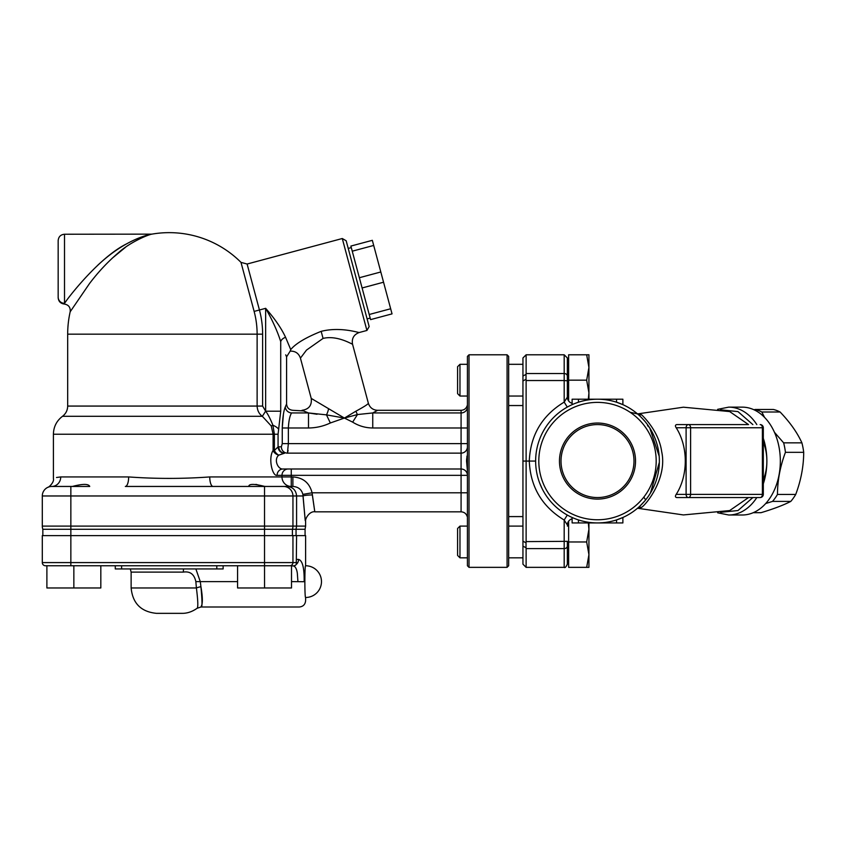 <?xml version="1.0" encoding="UTF-8"?>
<svg xmlns="http://www.w3.org/2000/svg" width="846" height="846" viewBox="0 0 846 846"><rect width="100%" height="100%" fill="white"/><g stroke="black" fill="none" stroke-linecap="round" stroke-linejoin="round"><path stroke-width="1.27" d="M763.314 465.226L763.314 456.903M752.855 424.586L737.966 411.6L720.506 409.802M720.538 512.327L737.976 510.54L752.855 497.554M183.645 568.935A6.345 2.358 -90 0 0 183.328 572.108C190.086 571.071 194.263 574.244 195.849 581.625L196.399 587.97C197.985 600.586 198.228 607.354 197.129 608.274L200.946 607.005L299.273 607.005C303.122 606.635 305.237 604.52 305.618 600.66L305.618 597.488C304.613 598.355 304.613 564.895 305.618 565.763L305.618 535.624L42.3 535.624L42.3 562.59A3.173 3.173 0 0 0 45.473 565.763L291.51 565.763L291.51 587.97L237.578 587.97L237.578 565.763M292.949 535.624L292.949 562.59L264.523 562.59L264.544 587.97M291.51 565.763L293.858 566.037L295.836 564.959A3.173 3.173 -90 0 1 293.731 565.763M100.822 565.763L100.822 587.97L46.89 587.97L46.89 565.763M73.856 565.763L73.856 587.97M367.111 318.91L370.178 318.085M373.699 245.446L392.036 313.877L370.58 319.619L350.879 246.07L372.325 240.327L373.699 245.446L352.253 251.188M366.921 330.458L369.163 326.577L346.173 240.772L342.281 238.519L366.921 330.458L359.254 332.51M390.662 308.758L369.216 314.5M380.806 271.978L359.36 277.731M383.555 282.215L362.099 287.968M42.839 535.624L42.839 529.279L296.047 529.279L296.047 535.624M305.078 529.279L305.618 526.106L296.586 526.106L296.047 529.279L305.078 529.279L305.078 535.624M467.426 471.042L466.569 461.07L467.003 456.005M466.664 458.881L466.611 459.664M466.58 460.404L466.569 461.197M467.426 412.658L467.426 405.551M248.682 486.376L248.756 486.45C248.851 483.764 254.117 483.743 264.544 486.376L266.035 486.45M259.225 485.255L255.936 484.367M288.169 469.001A6.345 6.176 -90 0 0 281.982 475.346L281.982 476.933L209.745 476.933A9.518 3.331 -90 0 0 213.076 486.45L248.682 486.45M312.333 494.91C315.516 516.843 315.526 516.843 312.385 494.91L312.079 492.795C309.53 482.886 303.132 477.599 292.885 476.933L281.982 476.933A9.518 9.274 -90 0 0 291.257 486.45L291.193 486.45M89.718 486.45L51.818 486.45A9.518 8.915 -90 0 0 60.732 476.933C50.972 478.889 50.972 478.889 60.732 476.933L56.513 477.493M72.375 486.45C82.665 483.764 88.449 483.743 89.718 486.376L89.655 486.45M292.409 535.624L292.409 529.279A9.518 9.475 -90 0 0 292.949 526.106L264.523 526.106L264.523 562.59L70.853 562.59L70.853 526.106L42.3 526.106A9.518 9.518 0 0 0 42.839 529.279A9.518 9.518 0 0 1 42.3 526.106A9.518 9.518 0 0 0 42.839 529.279A9.518 9.518 0 0 1 42.3 526.106L42.3 495.968A9.518 9.518 0 0 1 48.307 487.127A9.518 9.518 0 0 0 42.3 495.968A9.518 9.518 0 0 1 51.818 486.45L51.458 486.461A9.518 9.518 0 0 1 51.818 486.45A9.518 9.518 0 0 0 51.458 486.461M285.588 337.332L285.599 337.364C281.39 328.301 274.739 318.635 265.644 308.325C272.444 320.211 277.467 331.304 280.713 341.604C288.306 361.813 288.306 361.813 280.713 341.604A6.345 4.42 -18.6 0 1 285.588 337.332L290.738 349.599C289.998 351.619 289.998 351.619 290.738 349.588C295.571 343.635 305.723 337.554 321.173 331.346L323.066 338.421C337.469 334.879 352.655 344.745 352.507 344.153L348.838 342.461M467.225 408.438A6.345 6.017 180 0 1 461.081 412.943L461.081 410.31L377.549 410.31C372.906 410.024 369.839 407.666 368.359 403.256L352.528 344.153C351.587 338.442 353.829 334.561 359.233 332.499C359.349 332.996 340.61 326.397 321.173 331.346M368.359 403.256C368.19 404.134 364.055 406.778 355.944 411.177L344.407 418.061L311.666 398.656L344.407 418.061L352.645 422.133L357.456 414.551L372.748 412.943L461.081 412.943L461.081 469.001L288.105 469.001M282.987 469.001A6.345 5.911 -90 0 0 277.076 475.346L291.257 475.346L291.257 469.001L282.987 469.001C278.112 469.667 273.374 459.621 278.789 455.159L283.949 453.202A6.345 5.837 72 0 1 278.07 446.921L274.379 450.432A6.345 3.744 -130.9 0 0 278.789 455.159L284.69 453.139A6.345 5.922 -90 0 1 278.768 446.794L278.07 446.921L278.07 434.231L280.713 411.209L280.713 341.604M291.257 486.45L291.257 475.346L467.426 475.346A6.345 6.345 0 0 0 461.081 469.001L461.081 511.83C464.2 512.02 466.252 513.607 467.225 516.589L467.426 516.589M278.789 455.159A6.345 4.442 28.8 0 1 273.099 450.432C267.96 458.458 272.454 476.552 277.076 475.346M288.095 450.421L287.429 453.139A6.345 6.059 90 0 1 281.369 446.794L278.768 446.794M282.257 443.621L281.369 446.794A6.345 6.059 -90 0 0 287.429 453.139L288.359 443.621L282.257 443.621L282.257 427.991L283.421 414.254M467.426 443.621L288.359 443.621L288.359 427.991C288.761 420.631 289.84 415.608 291.595 412.943A6.345 5.954 23.9 0 1 285.314 406.937C283.653 410.659 282.627 417.681 282.257 427.991L308.494 427.991L308.494 412.943L317.028 414.265M352.645 422.133C358.799 425.972 365.504 427.917 372.748 427.991L372.748 412.943C379.124 409.475 379.124 409.485 372.748 412.954L357.456 414.551L344.407 418.061L326.471 414.868L308.494 412.943L291.595 412.943C293.372 409.443 293.372 409.443 291.595 412.943L291.606 412.922M285.314 406.937L285.324 406.915C286.995 402.992 286.995 402.992 285.314 406.937M287.429 453.139L461.081 453.139A6.345 6.345 0 0 0 467.426 446.794M303.439 410.913L292.928 410.31C289.078 409.929 286.963 407.814 286.583 403.965L286.583 356.843L285.705 354.844M209.745 476.933C182.715 478.889 155.685 478.889 128.655 476.933A9.518 3.331 -90 0 1 125.324 486.45L292.885 486.45C298.236 486.788 301.567 489.432 302.868 494.381L303.048 495.968C305.988 528.866 305.966 528.866 302.995 495.968M312.385 494.91A9.518 1.058 -1.3 0 0 303.048 495.968L296.586 495.968C296.005 490.162 292.853 486.989 287.143 486.45M467.426 492.795L312.079 492.795L302.868 494.381M292.885 476.933L292.885 486.45M286.583 356.843L290.178 351.132C295.317 350.963 298.733 353.3 300.436 358.133L306.506 350.085L323.066 338.421M302.011 410.31C308.959 409.305 312.026 405.308 311.212 398.329L312.333 399.122M278.725 429.25A15.863 6.419 -170.2 0 0 272.909 425.221C270.128 418.389 267.696 413.715 265.644 411.209L262.62 406.069L262.62 334.17A93.42 93.42 0 0 0 259.436 309.996L265.644 308.325L265.644 411.209L280.713 411.209M265.602 411.188L262.334 416.306L271.249 425.972L272.909 425.221L274.379 434.231L274.379 450.432L273.099 450.432L273.099 434.231L278.07 434.231M262.62 406.069L257.121 406.069C257.321 410.479 259.056 413.895 262.334 416.306L62.488 416.306C65.851 413.726 67.574 410.31 67.68 406.069L67.68 334.17A101.52 101.52 0 0 1 70.186 311.772L89.496 283.569C98.221 272.031 107.833 261.774 118.334 252.806C129.586 242.527 147.5 234.881 151.857 234.141A101.52 101.52 0 0 1 240.994 262.376L254.128 311.413A87.921 87.921 0 0 1 257.121 334.17L257.121 406.069L67.68 406.069M271.249 425.972L273.099 434.231L53.404 434.231C53.584 426.807 56.608 420.843 62.488 416.306M328.555 408.819A9.518 3.997 106.9 0 1 326.471 414.868L330.342 422.968L344.407 418.061M355.944 411.177A9.518 4.547 -109.9 0 0 357.456 414.551M308.494 412.943C299.97 409.506 299.97 409.506 308.483 412.954L306.929 412.34M58.163 297.105L58.163 297.105A6.345 6.218 -0 0 0 64.508 303.323L64.508 234.236C60.658 234.606 58.543 236.721 58.163 240.581L58.163 297.105L58.163 240.581M64.793 302.942L66.073 301.208M125.515 247.275L112.074 258.337M97.861 265.136C111.048 252.817 124.574 243.828 138.458 238.17C146.221 235.019 155.981 232.967 147.13 235.188C140.806 236.933 133.816 239.894 126.17 244.082C100.262 256.962 70.197 294.799 64.508 303.323M51.818 486.45A9.518 9.518 0 0 0 42.3 495.968L292.949 495.968L292.949 526.106L296.586 526.106L296.586 495.968L292.949 495.968A9.518 9.475 -90 0 0 283.473 486.45M53.404 434.231L53.404 478.656C54.461 482.178 48.571 487.603 47.926 487.275L47.852 487.317M48.37 487.095L49.48 486.746A9.518 9.518 0 0 0 48.381 487.095A9.518 9.518 0 0 1 49.48 486.746M296.586 559.418L298.585 559.418C302.498 560.538 304.349 567.941 304.158 581.625C305.755 606.18 305.755 606.18 304.158 581.625C304.349 567.941 302.498 560.538 298.585 559.418A6.345 6.017 90 0 1 296.851 563.88L296.28 564.409L296.586 535.624M195.849 568.935L200.291 581.625L200.925 586.701C202.744 597.297 202.807 603.907 201.115 606.529C202.353 608.02 202.289 601.421 200.925 586.701A6.345 1.248 -11.3 0 0 196.399 587.97L131.13 587.97C132.642 603.388 141.102 611.848 156.51 613.35L181.89 613.35C187.125 613.435 192.201 611.743 197.118 608.274M293.848 566.048C295.614 566.915 296.766 569.316 297.327 573.228L297.877 581.075M291.51 581.625L304.158 581.71M223.133 565.763L223.133 568.935L115.268 568.935L115.268 565.763M774.45 432.295L783.639 442.839A52.346 37.013 90 0 1 785.437 452.324C780.171 466.368 777.516 480.412 777.463 494.455A52.346 37.013 90 0 1 775.116 498.083A52.346 37.013 90 0 1 772.546 501.392L765.693 503.55M754.019 409.802L755.129 409.464A52.346 37.013 90 0 1 761.834 412.002L764.53 417.364M526.117 354.791L564.187 354.791L564.187 373.52L526.117 373.52L526.117 354.791L522.944 357.964L522.944 564.176L526.117 567.349L526.117 548.62L564.187 548.62L564.187 567.349C564.917 568.174 565.974 567.116 567.359 564.176L567.359 541.969M567.359 541.334L526.117 541.609L526.032 542.868L522.944 541.154L522.944 546.125L526.022 547.764L526.117 548.62M526.117 373.52L526.022 374.376L522.944 376.026L522.944 380.986L526.032 379.272L526.117 380.531L564.187 380.531L564.187 402.104L567.285 407.085M526.117 541.609L526.117 380.531M522.944 461.07L535.634 461.07M526.032 542.868L526.022 547.764M526.022 374.376L526.032 379.272M572.118 518.852A6.345 6.345 0 0 0 567.359 524.996L564.187 520.036C542.043 506.606 530.41 486.947 529.289 461.07C530.41 435.193 542.043 415.545 564.187 402.104L567.359 397.144L567.359 357.964L564.187 354.791M644.123 497.554L645.297 499.341M748.52 424.586L676.726 424.586L748.52 424.586M676.197 427.759L686.106 427.759L686.106 494.381A3.173 2.242 90 0 0 688.348 497.554L676.726 497.554C675.214 497.268 675.034 496.211 676.197 494.381A49.597 35.067 -90 0 0 676.197 427.759C675.045 426.003 675.224 424.946 676.726 424.586M676.197 494.381L690.6 494.381L690.6 427.759L763.314 427.759A3.173 3.173 0 0 0 760.142 424.586A3.173 2.242 90 0 1 762.383 427.759L762.383 494.381L690.6 494.381A3.173 2.242 -90 0 1 688.348 497.554L760.142 497.554A3.173 3.173 0 0 0 763.314 494.381L762.383 494.381A3.173 2.242 90 0 1 760.142 497.554M756.821 424.586A53.933 38.133 -90 0 0 728.734 407.138L742.196 407.138A53.933 38.133 90 0 1 780.329 461.07A53.933 38.133 90 0 1 742.196 515.003L728.734 515.003A53.933 38.133 -90 0 0 756.821 497.554M618.997 403.066L622.878 404.652L616.533 402.21L622.878 404.652L622.878 399.206L572.118 399.206L572.118 404.652M572.118 517.488L572.118 522.934L622.878 522.934L622.878 517.488L616.533 519.93L622.878 517.488M575.999 403.066L578.463 402.21L578.463 399.206M622.878 404.652L616.533 402.21L616.533 399.206M638.127 507.97L641.638 507.336C647.158 503.529 667.483 477.514 661.657 451.521C658.992 432.359 645.149 418.178 641.638 414.804L638.148 414.18M651.441 491.357L654.571 484.948M653.873 435.605L649.908 428.203M630.122 412.277L637.546 413.916L683.399 407.201L729.654 411.568L748.53 424.586M641.638 414.804A6.345 6.059 -50.2 0 1 637.059 413.504L638.265 414.286M641.004 417.089L644.948 421.371M649.76 427.97L659.161 456.121M659.351 462.35L650.426 493.091M645.043 500.652L638.244 507.875M641.638 507.336A6.345 6.059 50.2 0 0 637.059 508.636M656.189 461.07A58.691 58.691 0 0 1 568.152 511.904A58.691 58.691 0 0 1 568.152 410.247A58.691 58.691 0 0 1 656.189 461.07M635.526 461.07A38.028 38.028 0 0 1 597.498 499.098A38.028 38.028 0 0 1 559.47 461.07A38.028 38.028 0 0 1 597.498 423.042A38.028 38.028 0 0 1 635.526 461.07M659.362 461.07A61.864 61.864 0 0 0 566.566 407.497A61.864 61.864 0 0 0 566.566 514.643A61.864 61.864 0 0 0 659.362 461.07M539.568 482.77L542.17 488.745M567.359 546.008A3.173 2.612 180 0 1 564.187 548.62L564.187 520.036L567.285 515.055M567.359 396.827L567.359 363.516M567.359 397.144A6.345 6.345 0 0 0 572.118 403.288M753.268 512.687L761.019 512.687C773.561 508.922 783.491 505.157 790.809 501.392A52.346 37.013 -90 0 0 795.716 494.455C800.982 480.412 803.647 466.368 803.7 452.324A52.346 37.013 -90 0 0 801.902 442.839C797.239 432.56 789.974 422.281 780.097 412.002A52.346 37.013 -90 0 0 773.392 409.464L755.129 409.464M780.097 412.002L761.834 412.002M801.902 442.839L783.639 442.839M803.7 452.324L785.437 452.324M795.716 494.455L777.463 494.455M790.809 501.392L772.546 501.392M561.014 461.07A36.484 36.484 0 0 1 615.74 429.472A36.484 36.484 0 0 1 615.74 492.668A36.484 36.484 0 0 1 561.014 461.07M763.314 442.151A38.07 26.924 90 0 1 763.314 479.989M467.426 557.831L459.97 557.831L459.97 526.106L467.426 526.106M567.359 557.831A1.269 1.269 0 0 1 568.628 559.1M568.628 521.189L568.628 567.349L586.669 567.349L588.932 554.659L586.669 541.969L588.932 529.279L588.932 567.349L586.669 567.349M459.97 526.106L457.591 528.486L457.591 555.452L459.97 557.831M588.932 522.934L588.932 529.279L588.33 522.934M568.628 541.969L586.669 541.969M467.426 396.034L459.97 396.034L459.97 364.309L467.426 364.309M567.359 396.034A1.269 1.269 0 0 1 568.628 397.303M586.669 354.791L588.932 354.791L588.932 392.861L586.669 380.171L588.932 367.481L586.669 354.791L568.628 354.791L568.628 400.951M459.97 364.309L457.591 366.688L457.591 393.654L459.97 396.034M588.33 399.206L588.932 392.861L588.932 399.206M568.628 380.171L586.669 380.171M469.012 567.349L469.012 354.791L467.426 356.378L467.426 565.763L469.012 567.349L507.082 567.349L507.082 354.791L469.012 354.791M507.082 567.349L508.668 565.763L508.668 356.378L507.082 354.791M748.53 497.554L729.654 510.572L683.399 514.939L637.588 508.256M264.523 486.45L264.523 526.106L70.853 526.106L70.853 486.45M254.128 311.413L259.436 309.996L247.117 264.026L342.281 238.519M461.081 469.001A6.345 6.345 0 0 1 467.426 475.346M128.655 476.933L60.732 476.933M372.748 427.991L467.426 427.991M262.62 334.17L67.68 334.17M308.494 427.991C316.14 427.907 323.426 426.236 330.342 422.968M70.853 565.763L70.853 562.59L42.3 562.59M296.703 562.59L292.949 562.59A3.173 3.162 -90 0 1 289.787 565.763M195.849 581.625L237.578 581.625M130.284 568.935L131.13 572.108L183.328 572.108M121.613 565.763L121.613 568.935M216.788 565.763L216.788 568.935M567.359 376.132A3.173 2.612 180 0 0 564.187 373.52L564.187 380.531L567.359 380.806M763.314 483.817A53.933 38.133 -90 0 0 766.867 461.07A53.933 38.133 -90 0 0 763.314 438.323M688.348 424.586A3.173 2.242 90 0 0 686.106 427.759L690.6 427.759A3.173 2.242 -90 0 0 688.348 424.586M578.463 519.93L578.463 522.934M616.533 522.934L616.533 519.93M351.291 247.603L348.224 248.428M522.944 405.551L508.668 405.551M522.944 516.589L508.668 516.589M305.618 526.106L305.618 521.348C304.941 518.556 309.816 510.751 315.135 511.83L461.081 511.83M461.081 410.31C464.2 410.12 466.252 408.533 467.225 405.551M311.201 398.339L300.436 358.133M247.117 264.026L240.994 262.376M70.186 311.772L70.186 311.772C70.599 307.362 68.621 304.782 64.254 304.031C60.542 303.524 58.511 301.409 58.163 297.686M151.857 234.141L64.508 234.236M47.979 487.264L48.624 487M305.618 597.488A15.863 15.863 0 0 0 321.48 581.625A15.863 15.863 0 0 0 305.618 565.763M131.13 572.108L131.13 587.97M526.117 567.349L564.187 567.349M728.734 515.003L717.63 512.792M717.63 409.348L728.734 407.138M763.314 427.759L763.314 494.381M647.507 425.58L649.453 427.484M522.944 526.106L508.668 526.106M522.944 557.831L508.668 557.831M567.359 526.106L568.628 524.837M522.944 364.309L508.668 364.309M522.944 396.034L508.668 396.034M567.359 364.309L568.628 363.04"/></g></svg>
